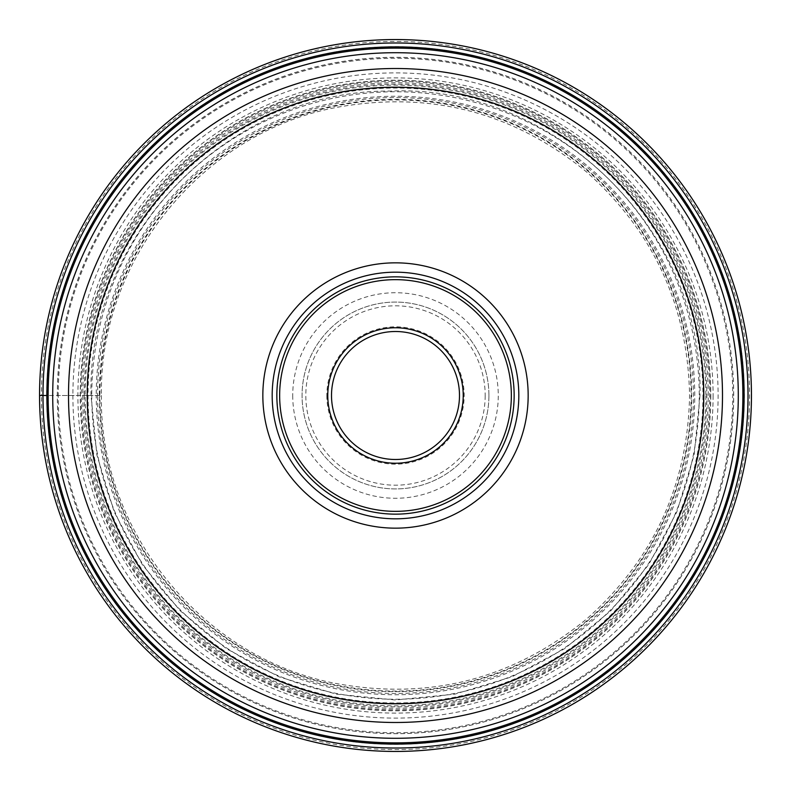 <?xml version="1.0" encoding="UTF-8"?>
<svg xmlns="http://www.w3.org/2000/svg" width="791" height="791" viewBox="0 0 791 791"><rect width="100%" height="100%" fill="white"/><g stroke="black" fill="none" stroke-linecap="round" stroke-linejoin="round"><path stroke-width="0.59" stroke-dasharray="3.96 2.97" d="M733.633 395.5A338.133 338.133 0 0 0 395.5 57.367A338.133 338.133 0 0 0 57.367 395.5A338.133 338.133 0 0 0 395.5 733.633A338.133 338.133 0 0 0 733.633 395.5M39.55 395.5A355.95 355.95 0 0 1 395.5 39.55A355.95 355.95 0 0 1 751.45 395.5A355.95 355.95 0 0 1 395.5 751.45A355.95 355.95 0 0 1 39.55 395.5L41.419 395.5A354.081 354.081 0 0 1 395.5 41.419A354.081 354.081 0 0 1 749.581 395.5A354.081 354.081 0 0 1 395.5 749.581A354.081 354.081 0 0 1 41.419 395.5L58.267 395.5A337.233 337.233 0 0 0 395.5 732.733A337.233 337.233 0 0 0 732.733 395.5A337.233 337.233 0 0 0 395.5 58.267A337.233 337.233 0 0 0 58.267 395.5L87.574 395.5A307.926 307.926 0 0 1 395.5 87.574A307.926 307.926 0 0 1 703.426 395.5A307.926 307.926 0 0 1 395.5 703.426A307.926 307.926 0 0 1 87.574 395.5L91.766 395.5A303.734 303.734 0 0 1 395.5 91.766A303.734 303.734 0 0 1 699.234 395.5A303.734 303.734 0 0 1 395.5 699.234A303.734 303.734 0 0 1 91.766 395.5L96.255 395.5A299.245 299.245 0 0 0 395.5 694.745A299.245 299.245 0 0 0 694.745 395.5A299.245 299.245 0 0 0 395.5 96.255A299.245 299.245 0 0 0 96.255 395.5L99.923 395.5A295.577 295.577 0 0 0 395.5 691.077A295.577 295.577 0 0 0 691.077 395.5A295.577 295.577 0 0 0 395.5 99.923A295.577 295.577 0 0 0 99.923 395.5L99.33 395.5A296.17 296.17 0 0 0 395.5 691.67A296.17 296.17 0 0 0 691.67 395.5A296.17 296.17 0 0 0 395.5 99.33A296.17 296.17 0 0 0 99.33 395.5L97.58 395.5A297.92 297.92 0 0 0 395.5 693.42A297.92 297.92 0 0 0 693.42 395.5A297.92 297.92 0 0 0 395.5 97.58A297.92 297.92 0 0 0 97.58 395.5L81.335 395.5A314.165 314.165 0 0 1 395.5 81.335A314.165 314.165 0 0 1 709.665 395.5A314.165 314.165 0 0 1 395.5 709.665A314.165 314.165 0 0 1 81.335 395.5L80.385 395.5A315.115 315.115 0 0 1 395.5 80.385A315.115 315.115 0 0 1 710.615 395.5A315.115 315.115 0 0 1 395.5 710.615A315.115 315.115 0 0 1 80.385 395.5L46.887 395.5M292.729 395.5A102.771 102.771 0 0 0 395.5 498.271A102.771 102.771 0 0 0 498.271 395.5A102.771 102.771 0 0 0 395.5 292.729A102.771 102.771 0 0 0 292.729 395.5M46.679 395.5A348.821 348.821 0 0 0 395.5 744.321A348.821 348.821 0 0 0 744.321 395.5A348.821 348.821 0 0 0 395.5 46.679A348.821 348.821 0 0 0 46.679 395.5M48.132 395.362A347.368 347.368 0 0 1 395.569 48.132A347.368 347.368 0 0 1 742.868 395.638A347.368 347.368 0 0 1 395.431 742.868A347.368 347.368 0 0 1 48.132 395.362M722.49 395.5A326.99 326.99 0 0 1 395.51 722.49A326.99 326.99 0 0 1 68.51 395.648M68.51 395.5A326.99 326.99 0 0 1 395.49 68.51A326.99 326.99 0 0 1 722.49 395.352M518.817 395.5A123.317 123.317 0 0 0 395.5 272.183A123.317 123.317 0 0 0 272.183 395.5A123.317 123.317 0 0 0 395.5 518.817A123.317 123.317 0 0 0 518.817 395.5A123.317 123.317 0 0 0 395.569 272.183A123.317 123.317 0 0 0 272.183 395.5A123.317 123.317 0 0 1 395.5 272.183A123.317 123.317 0 0 1 518.817 395.5A123.317 123.317 0 0 1 395.5 518.817A123.317 123.317 0 0 1 272.183 395.5A123.317 123.317 0 0 0 395.431 518.817A123.317 123.317 0 0 0 518.817 395.5M276.85 395.5A118.65 118.65 0 0 0 395.5 514.15A118.65 118.65 0 0 0 514.15 395.5A118.65 118.65 0 0 0 395.5 276.85A118.65 118.65 0 0 0 276.85 395.5M459.492 395.5A63.992 63.992 0 0 0 395.5 331.508A63.992 63.992 0 0 0 331.508 395.5A63.992 63.992 0 0 0 395.5 459.492A63.992 63.992 0 0 0 459.492 395.5M326.831 395.5A68.669 68.669 0 0 0 395.5 464.169A68.669 68.669 0 0 0 464.169 395.5A68.669 68.669 0 0 0 395.5 326.831A68.669 68.669 0 0 0 326.831 395.5M488.927 395.708A93.427 93.427 0 0 1 395.401 488.927A93.427 93.427 0 0 1 302.073 395.292A93.427 93.427 0 0 1 395.599 302.073A93.427 93.427 0 0 1 488.927 395.708M488.927 395.5A93.427 93.427 0 0 0 395.5 302.073A93.427 93.427 0 0 0 302.073 395.5A93.427 93.427 0 0 0 395.5 488.927A93.427 93.427 0 0 0 488.927 395.5M702.962 395.698A307.462 307.462 0 0 1 395.401 702.962A307.462 307.462 0 0 1 88.038 395.302A307.462 307.462 0 0 1 395.599 88.038A307.462 307.462 0 0 1 702.962 395.698M705.819 395.708A310.319 310.319 0 0 1 395.401 705.819A310.319 310.319 0 0 1 85.181 395.292A310.319 310.319 0 0 1 395.599 85.181A310.319 310.319 0 0 1 705.819 395.708M708.242 395.5A312.742 312.742 0 0 0 395.431 82.758A312.742 312.742 0 0 0 82.758 395.638A312.742 312.742 0 0 0 395.569 708.242A312.742 312.742 0 0 0 708.242 395.5M710.793 395.5A315.293 315.293 0 0 1 395.569 710.793A315.293 315.293 0 0 1 80.207 395.5A315.293 315.293 0 0 1 395.431 80.207A315.293 315.293 0 0 1 710.793 395.5M733.692 395.5A338.192 338.192 0 0 0 395.5 57.308A338.192 338.192 0 0 0 57.308 395.5A338.192 338.192 0 0 0 395.5 733.692A338.192 338.192 0 0 0 733.692 395.5M743.827 395.5A348.327 348.327 0 0 1 395.5 743.827A348.327 348.327 0 0 1 47.173 395.5A348.327 348.327 0 0 1 395.5 47.173A348.327 348.327 0 0 1 743.827 395.5M744.202 395.638A348.702 348.702 0 0 0 395.569 46.798A348.702 348.702 0 0 0 46.798 395.5A348.702 348.702 0 0 0 395.431 744.202A348.702 348.702 0 0 0 744.202 395.638M84.172 395.362A311.328 311.328 0 0 0 395.431 706.828A311.328 311.328 0 0 0 706.828 395.5A311.328 311.328 0 0 0 395.569 84.172A311.328 311.328 0 0 0 84.172 395.362M713.096 395.638A317.596 317.596 0 0 1 395.431 713.096A317.596 317.596 0 0 1 77.904 395.362A317.596 317.596 0 0 1 395.569 77.904A317.596 317.596 0 0 1 713.096 395.638M72.891 395.362A322.609 322.609 0 0 0 395.431 718.109A322.609 322.609 0 0 0 718.109 395.5A322.609 322.609 0 0 0 395.569 72.891A322.609 322.609 0 0 0 72.891 395.362M485.19 395.698A89.69 89.69 0 0 1 395.401 485.19A89.69 89.69 0 0 1 305.81 395.302A89.69 89.69 0 0 1 395.599 305.81A89.69 89.69 0 0 1 485.19 395.698M101.426 395.5C98.944 531.077 202.605 658.409 335.868 683.464C429.325 700.638 512.865 679.192 586.487 619.116C653.485 559.623 687.844 485.081 689.574 395.5C687.844 305.919 653.485 231.377 586.487 171.884C512.865 111.808 429.325 90.362 335.868 107.536C202.605 132.591 98.944 259.923 101.426 395.5M699.976 395.5L694.122 454.894L676.799 512.014L648.66 564.655L610.8 610.79L564.655 648.66L512.024 676.789L454.904 694.122L395.51 699.976L336.106 694.122L278.996 676.799L226.355 648.66L180.21 610.8L142.35 564.665L114.211 512.024L96.878 454.904L91.024 395.5C86.98 234.541 229.726 89.541 390.714 91.064C555.074 84.143 704.306 231.041 699.976 395.5"/><path stroke-width="1.19" d="M751.45 395.5A355.95 355.95 0 0 1 395.5 751.45A355.95 355.95 0 0 1 39.55 395.5A355.95 355.95 0 0 0 395.5 751.45A355.95 355.95 0 0 0 751.45 395.5A355.95 355.95 0 0 0 395.5 39.55A355.95 355.95 0 0 0 39.55 395.5L46.887 395.5A348.613 348.613 0 0 1 395.5 46.887A348.613 348.613 0 0 1 744.113 395.5A348.613 348.613 0 0 1 395.5 744.113A348.613 348.613 0 0 1 46.887 395.5M48.132 395.5A347.368 347.368 0 0 0 395.579 742.868A347.368 347.368 0 0 0 742.868 395.352A347.368 347.368 0 0 0 395.421 48.132A347.368 347.368 0 0 0 48.132 395.648A347.368 347.368 0 0 0 395.579 742.868A347.368 347.368 0 0 0 742.868 395.5M68.51 395.648A326.99 326.99 0 0 1 68.51 395.5A326.99 326.99 0 0 0 395.579 722.49A326.99 326.99 0 0 0 722.49 395.352A326.99 326.99 0 0 1 722.49 395.5A326.99 326.99 0 0 0 395.421 68.51A326.99 326.99 0 0 0 68.51 395.648A326.99 326.99 0 0 0 395.579 722.49A326.99 326.99 0 0 0 722.49 395.5M262.839 395.5A132.661 132.661 0 0 1 395.5 262.839A132.661 132.661 0 0 1 528.161 395.5A132.661 132.661 0 0 1 395.5 528.161A132.661 132.661 0 0 1 262.839 395.5M518.817 395.5A123.317 123.317 0 0 1 395.5 518.817A123.317 123.317 0 0 1 272.183 395.5A123.317 123.317 0 0 1 395.5 272.183A123.317 123.317 0 0 1 518.817 395.5M276.85 395.5A118.65 118.65 0 0 1 395.5 276.85A118.65 118.65 0 0 1 514.15 395.5A118.65 118.65 0 0 1 395.5 514.15A118.65 118.65 0 0 1 276.85 395.5M459.492 395.5A63.992 63.992 0 0 1 395.569 459.492A63.992 63.992 0 0 1 331.508 395.5A63.992 63.992 0 0 1 395.431 331.508A63.992 63.992 0 0 1 459.492 395.5M42.981 395.5A352.519 352.519 0 0 0 395.5 748.019A352.519 352.519 0 0 0 748.019 395.5A352.519 352.519 0 0 0 395.5 42.981A352.519 352.519 0 0 0 42.981 395.5M738.29 395.5A342.79 342.79 0 0 1 395.579 738.29A342.79 342.79 0 0 1 52.71 395.5A342.79 342.79 0 0 1 395.421 52.71A342.79 342.79 0 0 1 738.29 395.5M722.49 395.352A326.99 326.99 0 0 0 395.421 68.51A326.99 326.99 0 0 0 68.51 395.5M87.198 395.638A308.302 308.302 0 0 0 395.569 703.802A308.302 308.302 0 0 0 703.802 395.362A308.302 308.302 0 0 0 395.431 87.198A308.302 308.302 0 0 0 87.198 395.638M279.648 395.5A115.852 115.852 0 0 0 395.5 511.352A115.852 115.852 0 0 0 511.352 395.5A115.852 115.852 0 0 0 395.5 279.648A115.852 115.852 0 0 0 279.648 395.5M327.771 395.648A67.729 67.729 0 0 1 395.421 327.771A67.729 67.729 0 0 1 463.229 395.5A67.729 67.729 0 0 1 395.579 463.229A67.729 67.729 0 0 1 327.771 395.648"/></g></svg>
